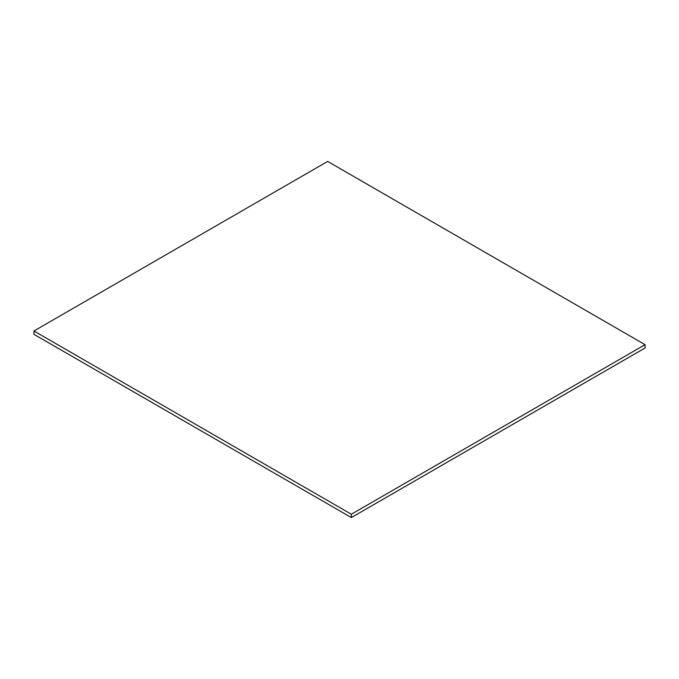 <?xml version="1.0" encoding="UTF-8"?>
<svg xmlns="http://www.w3.org/2000/svg" width="679" height="679" viewBox="0 0 679 679"><rect width="100%" height="100%" fill="white"/><g stroke="black" fill="none" stroke-linecap="round" stroke-linejoin="round"><path stroke-width="1.02" d="M327.66 161.424L33.95 330.996L351.34 514.241L645.05 344.669L327.66 161.424M645.05 344.669L645.05 348.004L351.34 517.576L33.95 334.331L33.95 330.996M351.34 514.241L351.34 517.576"/></g></svg>
